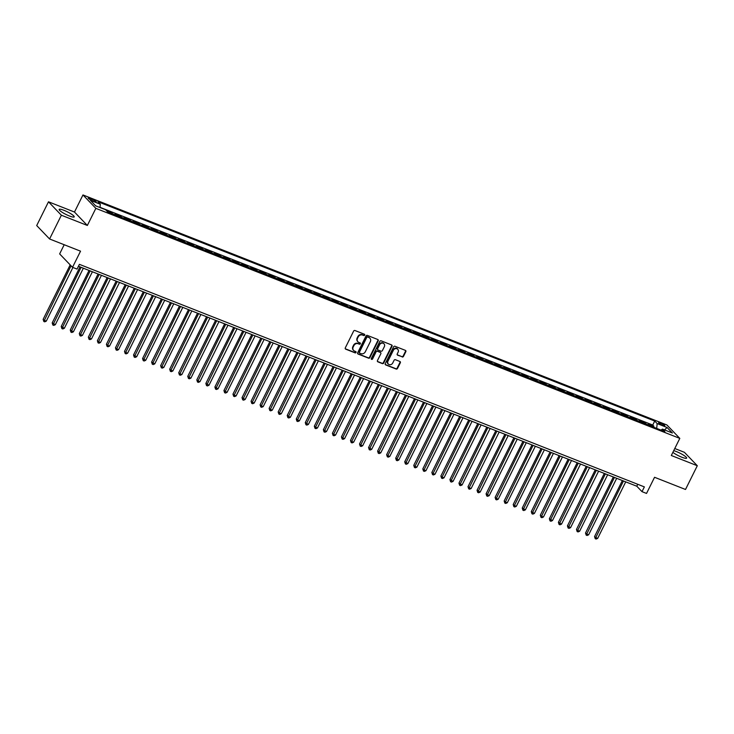 <?xml version="1.0" encoding="UTF-8"?>
<svg xmlns="http://www.w3.org/2000/svg" width="734" height="734" viewBox="0 0 734 734"><rect width="100%" height="100%" fill="white"/><g stroke="black" fill="none" stroke-linecap="round" stroke-linejoin="round"><path stroke-width="1.1" d="M364.697 335.126A0.743 0.651 136.2 0 0 364.394 334.227L354.972 330.52A1.055 0.936 136.2 0 0 353.623 331.098L345.292 347.888A1.055 0.936 136.2 0 0 345.714 349.164L355.137 352.88A0.743 0.651 136.2 0 0 355.788 351.577L354.568 351.091A3.386 2.991 136.2 0 1 353.21 346.989L353.907 345.595A3.386 2.991 136.2 0 1 358.229 343.732L359.449 344.209A0.743 0.651 136.2 0 0 360.091 342.906L358.871 342.42A3.386 2.991 136.2 0 1 357.513 338.319L358.21 336.924A3.386 2.991 136.2 0 1 362.532 335.053L363.752 335.539A0.743 0.651 136.2 0 0 364.697 335.126M357.752 341.594A3.386 2.991 136.2 0 1 357.164 337.961L357.862 336.557A3.386 2.991 136.2 0 1 362.183 334.695L363.403 335.172A0.743 0.651 136.2 0 0 364.394 334.227M345.264 348.76A1.055 0.936 136.2 0 0 345.365 348.806L354.788 352.522A0.743 0.651 136.2 0 0 355.788 351.577M353.439 350.265A3.386 2.991 136.2 0 1 352.861 346.632L353.559 345.228A3.386 2.991 136.2 0 1 357.88 343.365L359.1 343.842A0.743 0.651 136.2 0 0 360.091 342.897M672.876 452.346A8.404 1.477 26.4 0 0 681.822 457.218A8.404 1.477 26.4 0 0 686.639 458.135A8.404 1.477 26.4 0 0 676.399 451.566A8.404 1.477 26.4 0 0 673.702 450.667M63.968 210.319A8.404 1.477 26.4 0 0 59.151 209.41A8.404 1.477 26.4 0 0 69.391 215.97A8.404 1.477 26.4 0 0 74.207 216.879A8.404 1.477 26.4 0 0 63.968 210.319M660.563 423.041A3.45 0.606 26.4 0 0 658.591 422.665A3.45 0.606 26.4 0 0 662.793 425.362A3.45 0.606 26.4 0 0 664.765 425.729A3.45 0.606 26.4 0 0 660.563 423.041M402.149 356.963A1.055 0.936 136.2 0 0 403.498 356.375L405.838 351.669A1.055 0.936 136.2 0 0 405.416 350.384L394.947 346.264A1.055 0.936 136.2 0 0 393.589 346.843L385.258 363.633A1.055 0.936 136.2 0 0 385.689 364.917L396.158 369.037A1.055 0.936 136.2 0 0 397.507 368.459L400.333 362.77A1.055 0.936 136.2 0 0 399.902 361.486L395.424 359.724A1.055 0.936 136.2 0 0 394.075 360.302L392.672 363.128A2.826 2.505 136.2 0 1 387.928 361.256L393.415 350.201A2.826 2.505 136.2 0 1 398.158 352.072L397.241 353.916A1.055 0.936 136.2 0 0 397.672 355.201L401.801 356.596A1.055 0.936 136.2 0 0 403.149 356.018L405.489 351.311A1.055 0.936 136.2 0 0 405.507 350.43M61.372 215.218L87.355 225.457L74.483 212.043L48.49 201.804L61.372 215.218L49.582 238.972L80.538 251.166L72.519 267.314L77.042 269.094L79.4 264.341L644.369 486.899L642.011 491.652L646.535 493.431L654.554 477.284L685.51 489.477L697.3 465.732L684.418 452.318L674.775 448.52M87.355 225.457L95.842 208.355L679.803 438.391L671.307 455.493L697.3 465.732M378.239 340.796A1.055 0.936 136.2 0 0 377.817 339.521L367.349 335.392A1.055 0.936 136.2 0 0 366 335.979L357.669 352.76A1.055 0.936 136.2 0 0 358.091 354.045L368.56 358.164A1.055 0.936 136.2 0 0 369.908 357.586L378.239 340.796L377.891 340.438A1.055 0.936 136.2 0 0 377.918 339.567M381.148 340.833L391.617 344.952A1.055 0.936 136.2 0 1 392.039 346.237L383.708 363.018A1.055 0.936 136.2 0 1 382.359 363.605L377.882 361.834A1.055 0.936 136.2 0 1 377.45 360.559L380.836 353.751A1.055 0.936 136.2 0 0 380.405 352.467L377.432 351.292A1.055 0.936 136.2 0 0 376.083 351.88L372.569 358.963A0.743 0.651 136.2 0 1 371.321 358.476L379.799 341.411A1.055 0.936 136.2 0 1 381.148 340.833M49.582 238.972L36.7 225.558L48.49 201.804M653.471 427.142L653.902 426.261L648.48 424.124L649.755 425.445L646.14 424.023A4.312 1.863 111.5 0 1 646.351 424.335M644.424 423.582L644.865 422.701L639.442 420.564L640.709 421.885L637.094 420.463A4.312 1.863 111.5 0 1 637.314 420.775M635.387 420.013L635.827 419.132L630.405 417.004L631.671 418.325L628.056 416.894A4.312 1.863 111.5 0 1 628.276 417.215M626.35 416.453L626.79 415.572L621.368 413.435L622.634 414.765L619.019 413.334A4.312 1.863 111.5 0 1 619.23 413.655M617.312 412.893L617.744 412.013L612.321 409.875L613.596 411.196L609.982 409.774A4.312 1.863 111.5 0 1 610.193 410.095M608.275 409.333L608.706 408.453L603.284 406.315L604.559 407.636L600.935 406.214A4.312 1.863 111.5 0 1 601.155 406.535M599.228 405.774L599.669 404.893L594.246 402.755L595.513 404.076L591.898 402.654A4.312 1.863 111.5 0 1 592.118 402.975M590.191 402.214L590.631 401.333L585.209 399.195L586.475 400.516L582.86 399.094A4.312 1.863 111.5 0 1 583.08 399.406M581.154 398.654L581.585 397.773L576.162 395.635L577.438 396.956L573.823 395.534A4.312 1.863 111.5 0 1 574.034 395.846M572.116 395.094L572.548 394.213L567.125 392.075L568.4 393.396L564.776 391.974A4.312 1.863 111.5 0 1 564.996 392.286M563.07 391.534L563.51 390.653L558.088 388.515L559.354 389.837L555.739 388.414A4.312 1.863 111.5 0 1 555.959 388.726M554.032 387.965L554.473 387.084L549.05 384.955L550.316 386.277L546.702 384.845A4.312 1.863 111.5 0 1 546.922 385.166M544.995 384.405L545.435 383.524L540.004 381.386L541.279 382.717L537.664 381.285A4.312 1.863 111.5 0 1 537.875 381.607M535.958 380.845L536.389 379.964L530.966 377.827L532.242 379.148L528.627 377.726A4.312 1.863 111.5 0 1 528.838 378.047M526.911 377.285L527.351 376.404L521.929 374.267L523.195 375.588L519.58 374.166A4.312 1.863 111.5 0 1 519.8 374.487M517.874 373.725L518.314 372.844L512.892 370.707L514.158 372.028L510.543 370.606A4.312 1.863 111.5 0 1 510.763 370.927M508.836 370.165L509.277 369.285L503.845 367.147L505.12 368.468L501.505 367.046A4.312 1.863 111.5 0 1 501.717 367.358M499.799 366.605L500.23 365.725L494.808 363.587L496.083 364.908L492.468 363.486A4.312 1.863 111.5 0 1 492.679 363.798M490.752 363.046L491.193 362.165L485.77 360.027L487.037 361.348L483.422 359.926A4.312 1.863 111.5 0 1 483.642 360.238M481.715 359.486L482.155 358.605L476.733 356.467L477.999 357.788L474.384 356.366A4.312 1.863 111.5 0 1 474.604 356.678M472.678 355.917L473.118 355.036L467.686 352.907L468.962 354.228L465.347 352.797A4.312 1.863 111.5 0 1 465.558 353.118M463.64 352.357L464.072 351.476L458.649 349.338L459.924 350.668L456.309 349.237A4.312 1.863 111.5 0 1 456.52 349.558M454.594 348.797L455.034 347.916L449.612 345.778L450.878 347.099L447.263 345.677A4.312 1.863 111.5 0 1 447.483 345.998M445.556 345.237L445.997 344.356L440.574 342.218L441.84 343.54L438.226 342.117A4.312 1.863 111.5 0 1 438.446 342.439M436.519 341.677L436.959 340.796L431.537 338.658L432.803 339.98L429.188 338.558A4.312 1.863 111.5 0 1 429.408 338.879M427.482 338.117L427.913 337.236L422.49 335.099L423.766 336.42L420.151 334.998A4.312 1.863 111.5 0 1 420.362 335.31M418.444 334.557L418.875 333.676L413.453 331.539L414.728 332.86L411.104 331.438A4.312 1.863 111.5 0 1 411.324 331.75M409.398 330.997L409.838 330.117L404.416 327.979L405.682 329.3L402.067 327.878A4.312 1.863 111.5 0 1 402.287 328.19M400.36 327.437L400.801 326.557L395.378 324.419L396.644 325.74L393.029 324.318A4.312 1.863 111.5 0 1 393.25 324.63M391.323 323.868L391.754 322.988L386.332 320.859L387.607 322.18L383.992 320.749A4.312 1.863 111.5 0 1 384.203 321.07M382.286 320.308L382.717 319.428L377.294 317.29L378.57 318.62L374.946 317.189A4.312 1.863 111.5 0 1 375.166 317.51M373.239 316.749L373.679 315.868L368.257 313.73L369.523 315.051L365.908 313.629A4.312 1.863 111.5 0 1 366.128 313.95M364.202 313.189L364.642 312.308L359.22 310.17L360.486 311.491L356.871 310.069A4.312 1.863 111.5 0 1 357.091 310.39M355.164 309.629L355.605 308.748L350.173 306.61L351.448 307.931L347.833 306.509A4.312 1.863 111.5 0 1 348.044 306.83M346.127 306.069L346.558 305.188L341.136 303.05L342.411 304.371L338.796 302.949A4.312 1.863 111.5 0 1 339.007 303.261M337.08 302.509L337.521 301.628L332.098 299.49L333.364 300.812L329.749 299.389A4.312 1.863 111.5 0 1 329.97 299.701M328.043 298.949L328.483 298.068L323.061 295.93L324.327 297.252L320.712 295.83A4.312 1.863 111.5 0 1 320.932 296.141M319.006 295.389L319.446 294.499L314.014 292.371L315.29 293.692L311.675 292.27A4.312 1.863 111.5 0 1 311.886 292.582M309.968 291.82L310.399 290.939L304.977 288.811L306.252 290.132L302.637 288.701A4.312 1.863 111.5 0 1 302.848 289.022M300.922 288.26L301.362 287.379L295.94 285.242L297.206 286.572L293.591 285.141A4.312 1.863 111.5 0 1 293.811 285.462M291.884 284.7L292.325 283.819L286.902 281.682L288.168 283.003L284.553 281.581A4.312 1.863 111.5 0 1 284.774 281.902M282.847 281.14L283.287 280.26L277.856 278.122L279.131 279.443L275.516 278.021A4.312 1.863 111.5 0 1 275.727 278.342M273.81 277.58L274.241 276.7L268.818 274.562L270.094 275.883L266.479 274.461A4.312 1.863 111.5 0 1 266.69 274.773M264.763 274.021L265.203 273.14L259.781 271.002L261.047 272.323L257.432 270.901A4.312 1.863 111.5 0 1 257.652 271.213M255.726 270.461L256.166 269.58L250.744 267.442L252.01 268.763L248.395 267.341A4.312 1.863 111.5 0 1 248.615 267.653M246.688 266.901L247.129 266.02L241.706 263.882L242.972 265.203L239.357 263.781A4.312 1.863 111.5 0 1 239.578 264.093M237.651 263.341L238.082 262.451L232.66 260.322L233.935 261.643L230.32 260.221A4.312 1.863 111.5 0 1 230.531 260.533M228.613 259.772L229.045 258.891L223.622 256.762L224.898 258.084L221.273 256.652A4.312 1.863 111.5 0 1 221.494 256.973M219.567 256.212L220.007 255.331L214.585 253.193L215.851 254.524L212.236 253.092A4.312 1.863 111.5 0 1 212.456 253.413M210.53 252.652L210.97 251.771L205.548 249.633L206.814 250.955L203.199 249.532A4.312 1.863 111.5 0 1 203.419 249.854M201.492 249.092L201.923 248.211L196.501 246.073L197.776 247.395L194.161 245.973A4.312 1.863 111.5 0 1 194.372 246.294M192.455 245.532L192.886 244.651L187.464 242.514L188.739 243.835L185.115 242.413A4.312 1.863 111.5 0 1 185.335 242.725M183.408 241.972L183.849 241.091L178.426 238.954L179.692 240.275L176.077 238.853A4.312 1.863 111.5 0 1 176.298 239.165M174.371 238.412L174.811 237.532L169.389 235.394L170.655 236.715L167.04 235.293A4.312 1.863 111.5 0 1 167.26 235.605M165.333 234.852L165.774 233.972L160.342 231.834L161.618 233.155L158.003 231.733A4.312 1.863 111.5 0 1 158.214 232.045M156.296 231.293L156.727 230.403L151.305 228.274L152.58 229.595L148.965 228.173A4.312 1.863 111.5 0 1 149.176 228.485M147.25 227.723L147.69 226.843L142.268 224.714L143.534 226.035L139.919 224.604A4.312 1.863 111.5 0 1 140.139 224.925M138.212 224.164L138.653 223.283L133.23 221.145L134.496 222.475L130.881 221.044A4.312 1.863 111.5 0 1 131.102 221.365M129.175 220.604L129.615 219.723L124.184 217.585L125.459 218.906L121.844 217.484A4.312 1.863 111.5 0 1 122.055 217.805M120.137 217.044L120.569 216.163L115.146 214.025L116.422 215.346L112.807 213.924A4.312 1.863 111.5 0 1 113.018 214.245M111.091 213.484L111.531 212.603L106.421 210.585M92.264 200.593L94.255 201.373A3.34 0.587 26.4 0 0 96.172 201.74A3.34 0.587 26.4 0 0 92.099 199.125L90.108 198.345A3.34 0.587 26.4 0 0 88.199 197.987A3.34 0.587 26.4 0 0 92.264 200.593M95.842 208.355L82.97 194.95L666.922 424.986L679.803 438.391M653.902 426.261L652.737 425.041L654.719 421.05L97.888 201.703L100.319 204.236L100.007 207.538M654.719 421.05L657.159 423.591L667.096 427.509L672.39 433.014L662.444 429.096L664.885 431.638L108.045 212.282L105.613 209.75L95.668 205.832L90.374 200.318L100.319 204.236M111.531 212.603L112.807 213.924M120.569 216.163L121.844 217.484M129.615 219.723L130.881 221.044M138.653 223.283L139.919 224.604M147.69 226.843L148.965 228.173M156.727 230.403L158.003 231.733M165.774 233.972L167.04 235.293M174.811 237.532L176.077 238.853M183.849 241.091L185.115 242.413M192.886 244.651L194.161 245.973M201.923 248.211L203.199 249.532M210.97 251.771L212.236 253.092M220.007 255.331L221.273 256.652M229.045 258.891L230.32 260.221M238.082 262.451L239.357 263.781M247.129 266.02L248.395 267.341M256.166 269.58L257.432 270.901M265.203 273.14L266.479 274.461M274.241 276.7L275.516 278.021M283.287 280.26L284.553 281.581M292.325 283.819L293.591 285.141M301.362 287.379L302.637 288.701M310.399 290.939L311.675 292.27M319.446 294.499L320.712 295.83M328.483 298.068L329.749 299.389M337.521 301.628L338.796 302.949M346.558 305.188L347.833 306.509M355.605 308.748L356.871 310.069M364.642 312.308L365.908 313.629M373.679 315.868L374.946 317.189M382.717 319.428L383.992 320.749M391.754 322.988L393.029 324.318M400.801 326.557L402.067 327.878M409.838 330.117L411.104 331.438M418.875 333.676L420.151 334.998M427.913 337.236L429.188 338.558M436.959 340.796L438.226 342.117M445.997 344.356L447.263 345.677M455.034 347.916L456.309 349.237M464.072 351.476L465.347 352.797M473.118 355.036L474.384 356.366M482.155 358.605L483.422 359.926M491.193 362.165L492.468 363.486M500.23 365.725L501.505 367.046M509.277 369.285L510.543 370.606M518.314 372.844L519.58 374.166M527.351 376.404L528.627 377.726M536.389 379.964L537.664 381.285M545.435 383.524L546.702 384.845M554.473 387.084L555.739 388.414M563.51 390.653L564.776 391.974M572.548 394.213L573.823 395.534M581.585 397.773L582.86 399.094M590.631 401.333L591.898 402.654M599.669 404.893L600.935 406.214M608.706 408.453L609.982 409.774M617.744 412.013L619.019 413.334M626.79 415.572L628.056 416.894M635.827 419.132L637.094 420.463M644.865 422.701L646.14 424.023M652.737 425.041L100.026 207.318M64.197 244.725L59.647 253.909L72.519 267.314M74.483 212.043L82.97 194.95M78.446 266.268L636.791 486.22L642.011 491.652M637.745 484.293L636.791 486.22M662.444 429.096L661.031 430.115M656.701 428.417L657.159 423.591M667.096 427.509L664.518 429.913M357.642 353.632A1.055 0.936 136.2 0 0 357.742 353.678L368.211 357.807A1.055 0.936 136.2 0 0 369.56 357.219L377.891 340.438M367.679 337.08A0.743 0.651 136.2 0 0 366.734 337.493L359.421 352.228A0.743 0.651 136.2 0 0 359.715 353.118L361 353.632A3.386 2.991 136.2 0 0 365.321 351.76L370.321 341.695A3.386 2.991 136.2 0 0 368.963 337.594L367.33 336.722A0.743 0.651 136.2 0 0 366.385 337.126L366.734 337.493M359.504 352.981L359.155 352.623A0.743 0.651 136.2 0 1 359.073 351.861L366.385 337.126M369.743 338.053A3.386 2.991 136.2 0 0 368.615 337.227L368.963 337.594M367.33 336.722L368.615 337.227M377.432 361.431A1.055 0.936 136.2 0 0 377.533 361.477L382.01 363.238A1.055 0.936 136.2 0 0 383.359 362.66L391.69 345.87A1.055 0.936 136.2 0 0 391.717 344.998M380.506 352.513A1.055 0.936 136.2 0 0 380.056 352.1L377.083 350.935A1.055 0.936 136.2 0 0 375.735 351.513L372.221 358.605L372.569 358.963M371.276 359.018A0.743 0.651 136.2 0 0 372.221 358.605M384.341 346.687A2.826 2.505 136.2 0 0 379.588 344.815L377.661 348.705A1.055 0.936 136.2 0 0 378.083 349.99L381.056 351.164A1.055 0.936 136.2 0 0 382.405 350.577L384.341 346.687M383.818 343.622A2.826 2.505 136.2 0 0 379.239 344.457L379.588 344.815M377.634 349.586A1.055 0.936 136.2 0 1 377.313 348.347L379.239 344.457M397.222 354.788A1.055 0.936 136.2 0 0 397.323 354.834L401.801 356.596M397.644 349.008A2.826 2.505 136.2 0 0 393.066 349.843L393.415 350.201M388.093 363.954A2.826 2.505 136.2 0 1 387.58 360.889L393.066 349.843M385.24 364.504A1.055 0.936 136.2 0 0 385.341 364.55L395.809 368.679A1.055 0.936 136.2 0 0 397.158 368.092L399.984 362.403A1.055 0.936 136.2 0 0 400.002 361.532M70.18 264.882L43.141 319.345L44.012 320.253L46.279 321.143L72.914 267.47M71.051 265.781L43.82 321.483L43.141 319.345M46.279 321.143L44.719 321.841L43.82 321.483M79.997 266.882L52.187 322.905L55.316 324.703L83.364 268.204M81.098 267.314L52.857 325.043L52.187 322.905M55.316 324.703L53.766 325.401L52.857 325.043M89.034 270.442L61.225 326.465L64.353 328.263L92.401 271.763M90.135 270.874L61.895 328.603L61.225 326.465M64.353 328.263L62.803 328.96L61.895 328.603M98.072 274.002L70.262 330.025L73.391 331.823L101.439 275.323M99.182 274.433L70.941 332.163L70.262 330.025M73.391 331.823L71.84 332.52L70.941 332.163M107.118 277.562L79.3 333.585L80.171 334.493L82.437 335.383L110.476 278.883M108.219 277.993L79.978 335.722L79.3 333.585M82.437 335.383L80.878 336.08L79.978 335.722M116.155 281.122L88.346 337.154L89.209 338.053L91.475 338.943L119.514 282.452M117.256 281.562L89.016 339.282L88.346 337.154M91.475 338.943L89.924 339.64L89.016 339.282M125.193 284.682L97.383 340.714L98.255 341.613L100.512 342.503L128.56 286.012M126.294 285.122L98.053 342.851L97.383 340.714M100.512 342.503L98.962 343.2L98.053 342.851M134.23 288.242L106.421 344.274L107.292 345.182L109.55 346.072L137.597 289.572M135.34 288.682L107.1 346.411L106.421 344.274M109.55 346.072L107.999 346.76L107.1 346.411M143.277 291.802L115.458 347.833L116.33 348.742L118.587 349.632L146.635 293.132M144.378 292.242L116.137 349.971L115.458 347.833M118.587 349.632L117.036 350.329L116.137 349.971M152.314 295.371L124.505 351.393L125.367 352.302L127.633 353.192L155.672 296.692M153.415 295.802L125.175 353.531L124.505 351.393M127.633 353.192L126.083 353.889L125.175 353.531M161.352 298.931L133.542 354.953L136.671 356.752L164.719 300.252M162.453 299.362L134.212 357.091L133.542 354.953M136.671 356.752L135.12 357.449L134.212 357.091M170.389 302.491L142.579 358.513L145.708 360.311L173.756 303.812M171.499 302.922L143.249 360.651L142.579 358.513M145.708 360.311L144.158 361.009L143.249 360.651M179.435 306.05L151.617 362.073L154.746 363.871L182.794 307.372M180.536 306.482L152.296 364.211L151.617 362.073M154.746 363.871L153.195 364.569L152.296 364.211M188.473 309.61L160.654 365.633L161.526 366.541L163.792 367.431L191.831 310.932M189.574 310.042L161.333 367.771L160.654 365.633M163.792 367.431L162.232 368.129L161.333 367.771M197.51 313.17L169.701 369.202L170.572 370.101L172.829 370.991L200.877 314.501M198.611 313.611L170.371 371.331L169.701 369.202M172.829 370.991L171.279 371.688L170.371 371.331M206.548 316.73L178.738 372.762L179.61 373.661L181.867 374.551L209.915 318.061M207.658 317.171L179.408 374.9L178.738 372.762M181.867 374.551L180.316 375.248L179.408 374.9M215.585 320.29L187.776 376.322L188.647 377.23L190.904 378.12L218.952 321.62M216.695 320.73L188.454 378.46L187.776 376.322M190.904 378.12L189.354 378.808L188.454 378.46M224.632 323.85L196.813 379.882L197.685 380.79L199.951 381.68L227.99 325.18M225.733 324.29L197.492 382.019L196.813 379.882M199.951 381.68L198.391 382.377L197.492 382.019M233.669 327.419L205.859 383.442L208.988 385.24L237.036 328.74M234.77 327.85L206.529 385.579L205.859 383.442M208.988 385.24L207.438 385.937L206.529 385.579M242.706 330.979L214.897 387.002L218.026 388.8L246.073 332.3M243.816 331.41L215.567 389.139L214.897 387.002M218.026 388.8L216.475 389.497L215.567 389.139M251.744 334.539L223.934 390.561L227.063 392.36L255.111 335.86M252.854 334.97L224.613 392.699L223.934 390.561M227.063 392.36L225.512 393.057L224.613 392.699M260.79 338.099L232.972 394.121L233.843 395.03L236.109 395.92L264.148 339.42M261.891 338.53L233.651 396.259L232.972 394.121M236.109 395.92L234.55 396.617L233.651 396.259M269.828 341.659L242.018 397.681L245.147 399.479L273.195 342.98M270.929 342.09L242.688 399.819L242.018 397.681M245.147 399.479L243.596 400.177L242.688 399.819M278.865 345.219L251.056 401.25L251.927 402.149L254.184 403.039L282.232 346.549M279.966 345.659L251.725 403.379L251.056 401.25M254.184 403.039L252.634 403.737L251.725 403.379M287.902 348.778L260.093 404.81L260.965 405.709L263.222 406.599L291.27 350.109M289.012 349.219L260.772 406.948L260.093 404.81M263.222 406.599L261.671 407.297L260.772 406.948M296.949 352.338L269.13 408.37L270.002 409.278L272.259 410.168L300.307 353.669M298.05 352.779L269.809 410.508L269.13 408.37M272.259 410.168L270.708 410.856L269.809 410.508M305.986 355.898L278.177 411.93L279.039 412.838L281.305 413.728L309.344 357.229M307.087 356.339L278.847 414.068L278.177 411.93M281.305 413.728L279.755 414.426L278.847 414.068M315.024 359.467L287.214 415.49L290.343 417.288L318.391 360.789M316.125 359.899L287.884 417.628L287.214 415.49M290.343 417.288L288.792 417.985L287.884 417.628M324.061 363.027L296.252 419.05L299.38 420.848L327.428 364.348M325.171 363.458L296.931 421.188L296.252 419.05M299.38 420.848L297.83 421.545L296.931 421.188M333.108 366.587L305.289 422.61L308.418 424.408L336.466 367.908M334.209 367.018L305.968 424.747L305.289 422.61M308.418 424.408L306.867 425.105L305.968 424.747M342.145 370.147L314.336 426.17L315.198 427.078L317.464 427.968L345.503 371.468M343.246 370.578L315.005 428.307L314.336 426.17M317.464 427.968L315.914 428.665L315.005 428.307M351.182 373.707L323.373 429.729L326.502 431.528L354.55 375.028M352.283 374.138L324.043 431.867L323.373 429.729M326.502 431.528L324.951 432.225L324.043 431.867M360.22 377.267L332.41 433.299L333.282 434.198L335.539 435.088L363.587 378.597M361.33 377.707L333.08 435.427L332.41 433.299M335.539 435.088L333.988 435.785L333.08 435.427M369.266 380.827L341.448 436.858L342.319 437.758L344.576 438.648L372.624 382.157M370.367 381.267L342.127 438.996L341.448 436.858M344.576 438.648L343.026 439.345L342.127 438.996M378.304 384.387L350.485 440.418L351.357 441.327L353.623 442.217L381.662 385.717M379.405 384.827L351.164 442.556L350.485 440.418M353.623 442.217L352.063 442.905L351.164 442.556M387.341 387.947L359.532 443.978L360.403 444.887L362.66 445.777L390.708 389.277M388.442 388.387L360.201 446.116L359.532 443.978M362.66 445.777L361.11 446.474L360.201 446.116M396.378 391.516L368.569 447.538L371.698 449.336L399.746 392.837M397.489 391.947L369.239 449.676L368.569 447.538M371.698 449.336L370.147 450.034L369.239 449.676M405.416 395.076L377.606 451.098L380.735 452.896L408.783 396.397M406.526 395.507L378.285 453.236L377.606 451.098M380.735 452.896L379.184 453.594L378.285 453.236M414.462 398.635L386.644 454.658L387.515 455.566L389.782 456.456L417.82 399.957M415.563 399.067L387.323 456.796L386.644 454.658M389.782 456.456L388.222 457.154L387.323 456.796M423.5 402.195L395.69 458.218L398.819 460.016L426.867 403.517M424.601 402.627L396.36 460.356L395.69 458.218M398.819 460.016L397.268 460.713L396.36 460.356M432.537 405.755L404.728 461.778L407.856 463.576L435.904 407.076M433.638 406.186L405.397 463.916L404.728 461.778M407.856 463.576L406.306 464.273L405.397 463.916M441.574 409.315L413.765 465.347L414.637 466.246L416.894 467.136L444.942 410.645M442.685 409.756L414.444 467.475L413.765 465.347M416.894 467.136L415.343 467.833L414.444 467.475M450.621 412.875L422.802 468.907L423.674 469.806L425.94 470.696L453.979 414.205M451.722 413.315L423.481 471.044L422.802 468.907M425.94 470.696L424.38 471.393L423.481 471.044M459.658 416.435L431.849 472.467L432.711 473.375L434.978 474.265L463.026 417.765M460.759 416.875L432.519 474.604L431.849 472.467M434.978 474.265L433.427 474.953L432.519 474.604M468.696 419.995L440.886 476.027L441.758 476.935L444.015 477.825L472.063 421.325M469.797 420.435L441.556 478.164L440.886 476.027M444.015 477.825L442.464 478.522L441.556 478.164M477.733 423.564L449.924 479.586L453.052 481.385L481.1 424.885M478.843 423.995L450.603 481.724L449.924 479.586M453.052 481.385L451.502 482.082L450.603 481.724M486.78 427.124L458.961 483.146L462.09 484.945L490.138 428.445M487.881 427.555L459.64 485.284L458.961 483.146M462.09 484.945L460.539 485.642L459.64 485.284M495.817 430.684L468.008 486.706L468.87 487.615L471.136 488.505L499.175 432.005M496.918 431.115L468.677 488.844L468.008 486.706M471.136 488.505L469.586 489.202L468.677 488.844M504.854 434.244L477.045 490.266L480.174 492.064L508.222 435.565M505.955 434.675L477.715 492.404L477.045 490.266M480.174 492.064L478.623 492.762L477.715 492.404M513.892 437.803L486.082 493.826L489.211 495.624L517.259 439.125M515.002 438.235L486.761 495.964L486.082 493.826M489.211 495.624L487.66 496.322L486.761 495.964M522.938 441.363L495.12 497.395L495.991 498.294L498.248 499.184L526.296 442.694M524.039 441.804L495.799 499.524L495.12 497.395M498.248 499.184L496.698 499.882L495.799 499.524M531.976 444.923L504.166 500.955L505.029 501.854L507.295 502.744L535.334 446.254M533.077 445.364L504.836 503.093L504.166 500.955M507.295 502.744L505.744 503.441L504.836 503.093M541.013 448.483L513.204 504.515L514.075 505.423L516.332 506.313L544.38 449.814M542.114 448.924L513.873 506.653L513.204 504.515M516.332 506.313L514.782 507.001L513.873 506.653M550.05 452.052L522.241 508.075L525.37 509.873L553.418 453.373M551.161 452.483L522.911 510.213L522.241 508.075M525.37 509.873L523.819 510.57L522.911 510.213M559.088 455.612L531.278 511.635L534.407 513.433L562.455 456.933M560.198 456.043L531.957 513.772L531.278 511.635M534.407 513.433L532.856 514.13L531.957 513.772M568.134 459.172L540.316 515.195L541.187 516.103L543.454 516.993L571.492 460.493M569.235 459.603L540.995 517.332L540.316 515.195M543.454 516.993L541.894 517.69L540.995 517.332M577.172 462.732L549.362 518.755L552.491 520.553L580.539 464.053M578.273 463.163L550.032 520.892L549.362 518.755M552.491 520.553L550.94 521.25L550.032 520.892M586.209 466.292L558.4 522.314L561.528 524.113L589.576 467.613M587.319 466.723L559.069 524.452L558.4 522.314M561.528 524.113L559.978 524.81L559.069 524.452M595.246 469.852L567.437 525.874L570.566 527.673L598.614 471.173M596.357 470.283L568.116 528.012L567.437 525.874M570.566 527.673L569.015 528.37L568.116 528.012M604.293 473.412L576.474 529.443L577.346 530.343L579.612 531.232L607.651 474.742M605.394 473.852L577.153 531.572L576.474 529.443M579.612 531.232L578.053 531.93L577.153 531.572M613.33 476.972L585.521 533.003L586.393 533.902L588.65 534.792L616.698 478.302M614.431 477.412L586.191 535.141L585.521 533.003M588.65 534.792L587.099 535.49L586.191 535.141M622.368 480.531L594.558 536.563L595.43 537.471L597.687 538.361L625.735 481.862M623.469 480.972L595.228 538.701L594.558 536.563M597.687 538.361L596.136 539.05L595.228 538.701M89.64 199.29L90.108 198.345M91.53 200.281L92.099 199.125"/></g></svg>
